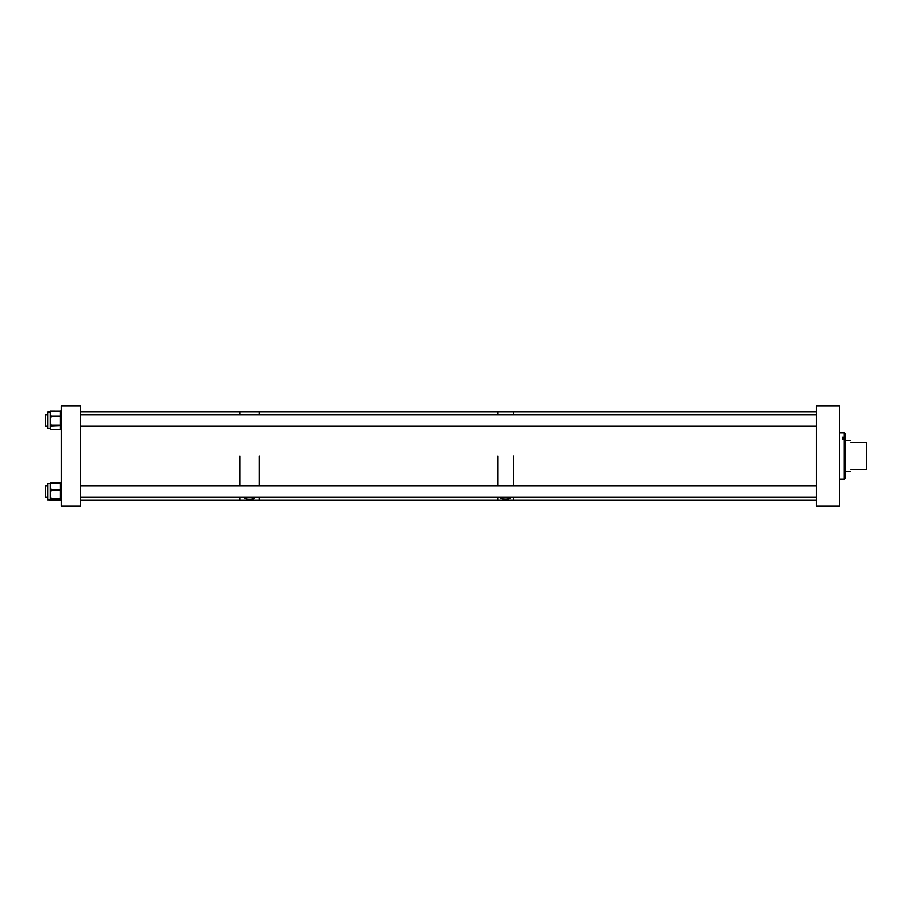 <?xml version="1.0" encoding="UTF-8"?>
<svg xmlns="http://www.w3.org/2000/svg" width="912" height="912" viewBox="0 0 912 912"><rect width="100%" height="100%" fill="white"/><g stroke="black" fill="none" stroke-linecap="round" stroke-linejoin="round"><path stroke-width="1.37" d="M816.365 506.035L839.462 506.035L839.462 405.965L816.365 405.965L816.365 506.035M845.23 438.284L842.3 438.284L842.3 439.025L844.273 439.025L844.273 479.096L845.23 478.139L845.23 433.861L844.273 432.904L839.462 432.904M845.23 437.942L844.273 437.201L844.273 432.904M842.3 439.025L842.3 437.201L844.273 437.201M845.23 439.766L844.273 439.025M850.999 469.475C850.326 472.017 850.326 472.017 850.999 469.475L866.4 469.475L866.4 442.525L850.999 442.525C850.326 439.983 850.326 439.983 850.999 442.525M500.403 497.371L500.369 497.599C499.879 499.628 511.21 499.639 510.743 497.599L510.709 497.371M497.849 456L497.849 485.822L497.849 456M80.461 500.266L239.97 500.266L239.97 497.371L239.97 500.266L259.213 500.266L259.213 497.371L259.213 500.266L497.849 500.266L497.849 497.371L497.849 500.266L513.251 500.266L513.251 497.371L513.251 500.266L816.365 500.266M513.251 456L513.251 485.822L513.251 456M80.461 411.734L239.97 411.734L239.97 414.629L239.97 411.734L259.213 411.734L259.213 414.629L259.213 411.734L497.849 411.734L497.849 414.629L497.849 411.734L513.251 411.734L513.251 414.629L513.251 411.734L816.365 411.734M244.701 497.371L244.53 497.838C244.063 499.73 255.132 499.73 254.687 497.838L254.516 497.371M259.213 456L259.213 485.822L259.213 456M239.97 456L239.97 485.822L239.97 456M253.832 498.716L253.24 498.91M253.148 498.921L250.971 499.217M61.207 506.035L80.461 506.035L80.461 405.965L61.207 405.965L61.207 506.035M50.206 428.8L50.206 425.482A0.775 0.684 -0 0 0 50.969 426.166L50.206 427.717L50.969 429.256A0.775 0.684 180 0 1 50.206 428.56L47.618 428.56L47.618 412.247L50.206 411.893A0.775 0.638 0 0 1 50.969 411.244L50.206 413.603L50.206 411.893A0.775 0.684 180 0 1 50.969 411.198L60.443 411.244A0.775 0.638 -0 0 1 61.207 411.893A0.775 0.684 0 0 0 60.443 411.198M50.969 417.457L50.206 417.411L50.206 413.603L50.969 415.519A0.775 0.638 180 0 0 50.206 416.157L50.969 416.647L50.206 420.911L50.969 424.365L50.206 424.319L50.206 416.602A0.775 0.638 0 0 1 50.969 415.963L60.443 415.963A0.775 0.638 0 0 1 61.207 416.602L60.443 416.647L60.443 411.118A0.775 0.775 0 0 1 61.207 411.893M50.206 425.482L50.206 424.319L50.206 425.482M50.206 412.338A0.775 0.638 -0 0 1 50.969 411.688M50.969 424.365L50.969 425.813A0.775 0.684 0 0 1 50.206 425.117L61.207 425.117A0.775 0.684 0 0 1 60.443 425.813L50.969 426.166M50.206 499.651L50.969 500.198A0.775 0.764 180 0 1 50.24 499.662L50.206 498.34A0.775 0.764 -0 0 0 50.969 499.092L50.354 499.856L47.618 499.753L47.618 483.44L50.206 483.542M50.969 499.092L50.969 498.488L61.207 498.214A0.775 0.764 180 0 1 60.443 498.967L50.969 498.967A0.775 0.764 0 0 1 50.206 498.214L50.206 490.987L50.969 491.26L50.206 494.498L50.969 498.488L50.206 497.918M50.206 490.987L50.206 486.438L50.969 489.117L50.206 490.234L50.969 491.26M50.969 483.759L50.206 484.249L50.206 483.622A0.775 0.764 180 0 1 50.969 482.858L60.443 482.858A0.775 0.764 180 0 1 61.207 483.622A0.775 0.775 0 0 0 60.443 482.847L50.969 482.847L50.206 486.438L50.206 483.748M50.969 497.724L50.206 497.45M50.969 500.198L50.969 500.335A0.775 0.775 0 0 1 50.228 499.765A0.775 0.764 0 0 0 50.969 500.335L60.443 500.335L60.443 490.508L50.969 490.508L50.969 489.744L60.443 489.744L60.443 483.132L50.206 483.622A0.775 0.775 0 0 1 50.969 482.847M61.207 490.234L60.443 490.508L60.443 489.744L61.207 490.234M60.443 500.346A0.775 0.775 0 0 0 61.207 499.571A0.775 0.764 180 0 1 60.443 500.335L50.969 500.335M47.618 414.629L45.6 414.629L45.6 426.178L47.618 426.178M47.618 485.822L45.6 485.822L45.6 497.371L47.618 497.371L45.6 497.371M50.969 415.519L50.969 416.647L60.443 416.647L60.443 429.609A0.775 0.684 0 0 0 61.207 428.925A0.775 0.775 0 0 1 60.443 429.689L50.969 429.689L60.443 429.609M50.969 429.256L50.969 429.689A0.775 0.775 0 0 1 50.206 428.925A0.775 0.684 0 0 0 50.969 429.609M50.969 411.198L50.969 411.118A0.775 0.775 0 0 0 50.206 411.893M50.969 489.117L50.206 490.234M61.207 483.622L60.443 482.847M844.273 479.096L839.462 479.096M845.23 471.401L850.486 471.401M845.23 440.599L850.486 440.599M47.618 412.247L50.206 412.281M816.365 426.178L80.461 426.178M816.365 414.629L80.461 414.629M816.365 497.371L80.461 497.371M816.365 485.822L80.461 485.822"/></g></svg>
